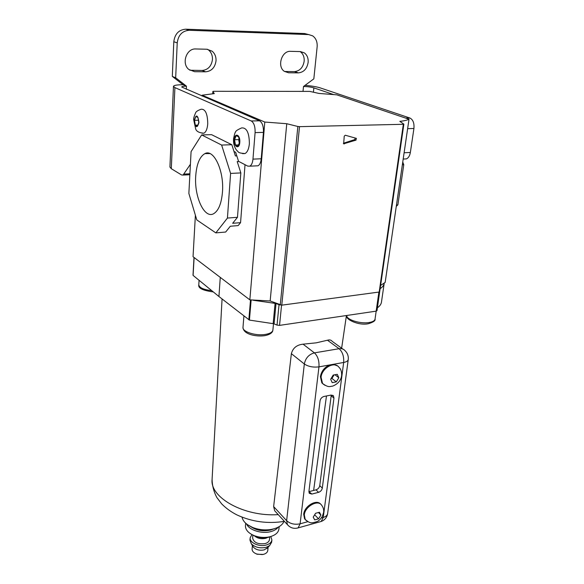 <?xml version="1.0" encoding="UTF-8"?>
<svg xmlns="http://www.w3.org/2000/svg" width="584" height="584" viewBox="0 0 584 584"><rect width="100%" height="100%" fill="white"/><g stroke="black" fill="none" stroke-linecap="round" stroke-linejoin="round"><path stroke-width="0.88" d="M313.739 516.278L313.207 517.125L314.718 519.899L318.565 518.84L319.09 517.993L320.908 515.022L319.419 512.241L315.564 513.292L313.739 516.278L315.046 514.154M331.23 378.322L330.661 379.25L332.223 382.651L336.296 381.885L338.26 378.658L338.815 377.724L337.275 374.315L333.194 375.067L331.23 378.322L332.632 376.001M320.74 504.262C316.835 498.772 304.3 506.043 303.695 514.256L304.578 518.774L305.607 519.913M337.486 365.912L333.26 364.321L329.573 364.971C324.485 367.27 321.426 371.168 320.397 376.665L321.857 382.9L323.646 384.462M327.471 340.231L316.236 342.83L303.067 344.173L314.418 352.867L339.092 348.714L327.471 340.231C329.558 339.603 331.113 339.954 332.135 341.29L342.823 349.057M291.372 353.663L273.641 506.584L286.635 520.68L304.33 363.993L291.372 353.663C292.876 348.02 296.774 344.852 303.067 344.173M276.02 512.212L274.699 510.774L273.641 506.584M308.899 491.633L311.863 494.064L318.55 492.334L316.017 489.837C318.054 489.122 319.302 487.728 319.762 485.654L331.259 395.039M311.863 494.064L309.257 493.312L308.907 491.567L320.039 400.85C320.528 398.565 321.85 397.105 324.003 396.456L330.975 395.083L333.457 395.872L333.96 398.069L331.245 395.864M319.762 485.654L322.31 488.129L333.96 398.069M322.31 488.129C321.85 490.21 320.594 491.611 318.55 492.334M309.345 491.553L316.017 489.837M313.63 490.45L326.471 395.974M334.968 374.745L338.815 377.724M331.07 378.593L331.909 378.439L336.296 381.885M331.909 378.439L334.041 374.913M318.441 512.518L320.908 515.022M314.637 514.811L318.565 518.84M384.192 283.393L381.483 301.986C381.213 304.111 379.856 306.038 377.425 307.79M379.717 291.569L377.009 310.666L376.154 311.148L279.546 325.383L277.035 325.091L279.035 304.702L280.313 305.001M253.054 300.227L276.035 303.512L274.071 323.857L277.035 325.091M274.071 323.857L273.144 323.66L275.101 303.315M251.135 300.008L249.434 320.09L273.144 323.66M249.434 320.09L218.934 296.519L193.1 275.407L194.027 257.449M276.035 303.512L279.035 304.702M384.214 283.255C383.922 285.255 382.564 287.072 380.133 288.708M220.27 277.385L218.934 296.519M207.751 123.757C207.583 113.88 205.4 109.033 201.21 109.215C197.757 110.412 195.866 111.683 195.538 113.019C194.063 116.42 193.435 118.625 193.676 119.632L195.662 128.896C196.414 131.436 199.173 132.867 203.94 133.196C206.064 131.977 207.335 128.83 207.751 123.757M197.947 117.501L195.786 116.472L194.472 120.311L195.311 125.18L197.465 126.239L198.794 122.406L197.947 117.501M202.035 133.232L203.94 133.196M197.852 125.122L195.311 125.18M198.414 120.18L198.772 122.465M198.392 120.238L194.472 120.311M249.375 143.708C249.266 132.809 246.696 127.546 241.659 127.903C237.396 129.809 235.418 131.137 235.724 131.875C235.191 131.86 234.461 134.196 233.542 138.89C233.264 143.306 234.279 147.102 236.6 150.256C238.973 152.008 237.104 152.964 245.017 153.563C247.397 152.212 248.85 148.927 249.375 143.708M238.659 136.89L236.133 135.685L234.542 139.751L235.462 145.014L237.973 146.255L239.586 142.197L238.659 136.89M242.579 153.636L245.017 153.563M238.506 144.912L235.462 145.014M238.995 138.81L238.666 139.627L239.257 143.014M238.666 139.627L234.542 139.751M206.875 49.239L212.094 51.166C214.868 53.531 216.182 56.736 216.036 60.758C215.043 67.532 211.554 71.219 205.583 71.817L194.589 71.693L188.836 69.474C181.252 63.62 186.42 48.209 195.786 48.961L206.875 49.239M207.532 49.282L208.517 49.961C211.277 52.319 212.591 55.502 212.452 59.502C211.474 66.233 208.013 69.89 202.064 70.481L189.851 70.241M308.14 62.437C308.432 58.203 307.155 55.005 304.308 52.845L300.432 51.582L290.555 51.334C281.743 50.589 276.823 66.488 284.306 71.321L288.576 72.766L298.373 72.876C303.731 72.306 306.987 68.824 308.14 62.437M284.539 71.482L294.453 71.606C299.782 71.044 303.023 67.591 304.162 61.232C304.447 57.028 303.162 53.852 300.322 51.699L300.132 51.575M233.972 151.438L235.673 152.3L238.564 161.337L247.74 166.119L249.821 166.177C251.536 165.192 252.587 162.841 252.967 159.125L255.091 132.605C255.274 126.648 254.003 122.771 251.266 120.968L174.908 87.607L173.463 86.395C173.806 85.315 177.003 84.753 183.062 84.731L172.309 76.387L173.806 41.719C174.85 33.916 178.821 29.74 185.727 29.2L189.231 30.28L308.644 34.58L312.674 35.865C315.995 38.288 317.484 41.953 317.141 46.851L313.834 78.847L303.49 86.498C307.6 86.585 311.06 87.045 313.863 87.87L333.354 94.484M189.231 30.28C182.288 30.828 178.288 35.033 177.229 42.895L173.806 41.719M172.309 76.387L175.667 77.781L177.229 42.895M175.667 77.781L186.464 86.169L183.062 84.731M185.727 29.2L304.607 33.544L307.826 34.368M190.413 164.279L183.047 175.076L181.551 174.952L171.294 168.696L169.922 167.017L173.463 86.395M305.016 85.374C311.411 85.877 316.477 86.709 320.222 87.885L409.895 118.019C413.034 119.625 414.377 123.122 413.925 128.495L407.632 128.662M251.266 120.968L259.595 120.815L181.697 87.001C181.858 86.469 183.449 86.191 186.464 86.169L186.311 89.279M189.851 174.85L189.326 174.762M259.595 120.815C262.355 122.603 263.632 126.458 263.435 132.385L255.091 132.605M252.967 159.125L261.223 158.775L263.435 132.385M261.223 158.775C260.836 162.476 259.771 164.812 258.033 165.79L256.237 165.878M404.113 152.752L410.355 152.49L413.925 128.495M410.355 152.49C409.764 155.848 408.428 157.987 406.369 158.899L404.274 159.001M250.616 526.534C256.383 530.52 263.048 531.688 270.604 530.046L273.305 529.067M278.232 527.148C276.743 529.14 274.349 530.608 271.042 531.542C262.019 534.258 248.988 530.148 246.499 523.914M252.419 545.573L252.091 548.982C252.076 551.186 253.66 552.873 256.843 554.055L262.194 554.581L263.778 554.26C266.195 553.501 267.523 552.252 267.771 550.515L268.114 547.193M267.633 547.704L264.231 549.858C259.836 550.77 256.259 549.924 253.514 547.31L252.762 546.12M250.164 537.784L249.945 540.105L251.31 543.806C255.106 547.405 260.055 548.573 266.143 547.317L269.633 545.602L271.64 542.229L271.888 539.915C271.553 542.266 269.713 543.959 266.384 544.989C259.34 547.215 249.375 542.74 250.164 537.784L251.923 534.586M267.749 537.448L265.705 538.302C261.033 539.251 257.208 538.368 254.244 535.645M245.667 523.191L245.433 525.68C245.382 529.885 248.419 533.243 254.558 535.769C258.989 537.36 263.53 537.806 268.18 537.105L270.509 536.594C275.619 535.032 278.422 532.491 278.933 528.965L279.196 526.6M270.793 536.506L271.888 539.915M269.72 536.944L269.443 539.638C269.18 541.463 267.757 542.777 265.165 543.573C257.953 544.492 253.77 542.631 252.617 537.988L252.901 535.075M242.031 517.168C243.002 521.49 246.66 524.972 253.018 527.6C258.989 529.819 265.099 530.418 271.363 529.396L273.838 528.841C279.115 527.308 282.488 524.841 283.955 521.439M273.407 529.038L271.027 529.571C264.975 530.564 259.07 529.98 253.303 527.834L247.806 524.885M269.472 537.054L267.384 537.514C263.238 538.141 259.187 537.747 255.23 536.324L250.682 533.864M263.377 554.428L257.062 554.238L254.719 553.077M195.713 176.156C194.195 197.027 204.546 219.256 213.759 213.642C218.562 210.663 221.46 203.48 222.468 192.085C224.278 170.966 213.781 148.599 204.933 153.599C199.662 156.607 196.589 164.126 195.713 176.156M202.093 96.075L202.144 95.207L214.262 93.601L212.868 91.44L213.554 91.286L309.761 91.403L318.966 93.425L336.88 94.856L409.012 119.245C407.172 120.18 404.113 120.888 399.836 121.37L403.807 124.085L403.34 124.297L299.504 126.662L281.787 305.162L379.177 292.029L403.34 124.297M281.787 305.162L270.166 300.972L249.843 299.855L193.041 256.704L195.384 215.197M379.644 291.606L379.177 292.029M280.262 304.979L297.855 126.487L286.759 123.72L264.793 122.049L202.144 95.207M297.855 126.487L299.504 126.662M188.866 193.45L196.793 219.92L215.832 232.885L227.431 218.073L230.6 173.426L221.635 145.058L201.655 134.926L191.077 151.636L188.866 193.45M238.878 161.498L237.206 161.571L240.834 172.915L237.484 217.292L232.68 223.292L240.564 222.657L238.162 225.592L230.315 226.242L225.665 232.038L215.832 232.885M237.484 217.292L227.431 218.073M240.834 172.915L230.6 173.426M201.655 134.926L211.576 134.663L231.826 144.722L221.635 145.058M236.812 155.877L235.41 155.935L231.826 144.722M245.024 164.703L240.564 222.657M249.843 299.855L264.793 122.049M380.607 285.423L385.163 282.415L409.012 119.245M356.028 140.116L356.247 138.335L345.305 135.232L344.239 136.16L343.655 143.81L356.028 140.116L354.722 139.598L355.269 138.05M270.166 300.972L286.759 123.72M396.478 204.991L397.865 204.882L403.763 164.717L402.756 162.038M402.354 164.783L403.763 164.717M397.865 204.882L396.281 206.349M343.414 143.255L354.722 139.598M304.315 514.898C304.943 506.401 318.134 499.159 321.66 505.277C323.288 507.372 323.945 509.752 323.616 512.423L322.31 516.402C320.842 518.672 319.587 520.096 318.528 520.665C318.579 521.461 311.097 523.432 310.805 522.68C309.688 522.76 307.819 521.673 305.191 519.424L304.315 514.898M318.565 512.482L316.433 513.066M320.579 514.409L319.755 512.869M321.083 377.213C321.806 368.037 334.515 360.97 338.91 367.197C340.925 369.051 341.83 371.877 341.625 375.673C340.888 380.52 337.895 384.009 332.646 386.126C330.018 386.294 328.712 388.039 322.536 383.447L321.083 377.213M336.377 374.483L334.114 374.906M338.479 376.972L337.625 375.081M313.557 517.752L314.389 519.285M315.586 519.665L317.718 519.081M319.09 517.993L320.39 515.876M331.018 380.016L331.887 381.907M333.143 382.491L335.398 382.06M336.866 380.965L338.26 378.658M321.288 517.979L323.244 517.439L343.669 362.467L333.26 364.321M329.573 364.971L318.966 366.861L300.103 523.819L307.856 521.68M297.059 528.162L298.132 527.878L300.103 523.819C294.679 524.885 290.19 523.841 286.635 520.68L287.408 524.629L288.554 525.848M274.699 510.774L287.408 524.629C290.336 527.958 293.905 529.038 298.132 527.878L321.185 521.468C324.828 520.074 326.974 517.439 327.631 513.555C327.332 515.358 325.872 516.658 323.244 517.439L321.185 521.468L320.112 521.768M348.247 359.518C348.597 356.058 347.517 353.101 345.013 350.648C343.553 348.991 341.582 348.349 339.092 348.714C342.538 351.867 344.064 356.452 343.669 362.467C346.473 361.919 347.998 360.941 348.247 359.518L327.631 513.555M304.33 363.993C308.272 366.599 313.148 367.555 318.966 366.861C319.309 360.751 317.791 356.087 314.418 352.867C308.907 354.371 305.541 358.08 304.33 363.993M325.011 385.352L321.857 382.9M306.542 520.797L304.578 518.774M369.11 322.514C372.76 321.893 374.738 320.747 375.045 319.068C375.614 320.645 373.41 322.185 368.431 323.697C358.883 325.916 344.735 319.266 346.772 315.477C346.108 319.572 360.27 324.098 369.11 322.514M265.304 334.435C270.034 333.625 272.567 332.135 272.903 329.96C272.772 330.654 272.925 334.048 264.727 335.676C255.96 336.917 243.287 334.34 242.988 327.383C242.207 331.748 255.741 336.092 265.304 334.435M194.122 257.522L193.1 275.407M376.154 311.148L378.899 292.066M281.554 305.176L279.546 325.383M212.109 479.114L212.08 479.61C209.948 497.67 244.382 516.964 278.239 514.628M248.835 319.828L250.514 299.935M213.321 291.927C202.852 290.525 198.005 288.175 198.786 284.882C199.392 287.795 203.699 289.708 211.715 290.613M198.976 122.494C197.786 114.712 196.224 113.953 194.297 120.224C195.465 127.969 197.02 128.721 198.976 122.494M239.798 142.299C240.477 134.794 234.724 132.101 234.337 139.649C233.658 147.022 239.352 149.884 239.798 142.299M303.023 91.265L303.49 86.498M171.294 168.696L174.908 87.607M405.61 118.099L409.895 118.019M313.418 92.206L313.863 87.87M184.084 174.076L189.909 173.791M308.644 34.58L304.607 33.544M284.693 71.489L288.576 72.766M294.453 71.606L298.373 72.876M202.064 70.481L205.583 71.817M191.129 70.35L194.589 71.693M212.868 91.44L212.729 93.703L212.861 91.418M343.509 143.62L344.268 143.927M333.457 395.872L332.697 395.259M375.045 319.068L376.184 311.141M272.903 329.96L273.509 323.704M341.64 348.195L346.421 315.528M284.408 521.359C267.757 523.994 251.938 521.848 236.943 514.92C231.001 511.898 225.891 508.189 221.613 503.802L216.832 497.502C213.868 491.954 212.284 485.99 212.08 479.61L222.073 298.957M242.988 327.383L243.922 315.995M198.786 284.882L199.064 280.284M194.005 257.434L192.997 275.225M208.517 49.961L212.094 51.166M300.322 51.699L304.308 52.845M406.369 158.899L403.194 159.052M183.047 175.076L189.858 174.733M258.033 165.79L249.821 166.177M266.757 548.61L269.633 545.602M267.384 537.514L268.18 537.105M255.23 536.324L254.558 535.769M253.514 547.31L251.31 543.806M209.89 153.577L204.933 153.599M379.695 291.752L403.865 124.166M356.474 138.452L355.948 138.247"/></g></svg>
